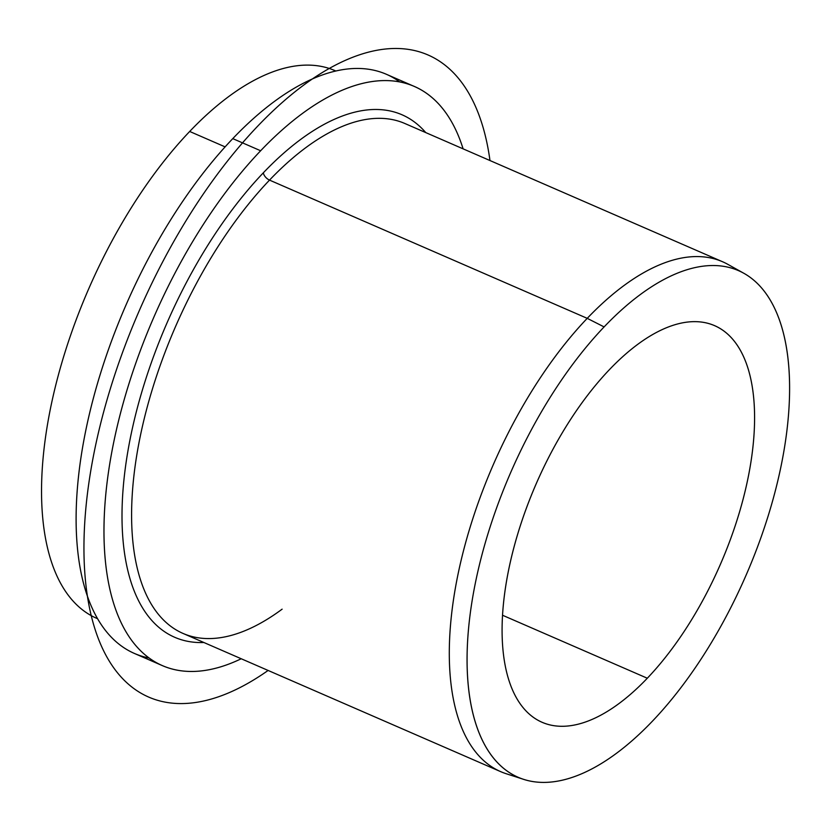 <?xml version="1.0" encoding="UTF-8"?>
<svg xmlns="http://www.w3.org/2000/svg" width="831" height="831" viewBox="0 0 831 831"><rect width="100%" height="100%" fill="white"/><g stroke="black" fill="none" stroke-linecap="round" stroke-linejoin="round"><path stroke-width="1.25" d="M523.644 779.353L506.245 773.744A278.042 129.241 -66.5 0 1 455.502 587.33A278.042 129.241 -66.5 0 1 587.226 318.346L604.106 326.915L587.226 318.346A278.042 129.241 -66.5 0 1 727.873 264.372L743.849 273.285A276.245 128.41 113.5 0 0 604.106 326.915A276.245 128.41 113.5 0 0 473.244 594.144A276.245 128.41 113.5 0 0 523.644 779.353A276.245 128.41 113.5 0 0 652.564 721.028A276.245 128.41 113.5 0 0 781.233 465.298A276.245 128.41 113.5 0 0 743.849 273.285M162.336 665.61L134.477 653.478A315.801 146.796 -66.5 0 1 84.367 437.573A315.801 146.796 -66.5 0 1 232.773 138.621L260.643 150.754L232.773 138.621A315.801 146.796 -66.5 0 1 386.477 74.323L414.337 86.455A315.801 146.796 113.5 0 0 260.643 150.754A315.801 146.796 113.5 0 0 112.237 449.706A315.801 146.796 113.5 0 0 162.336 665.61A315.801 146.796 113.5 0 0 241.229 658.754A315.801 146.796 -66.5 0 1 104.228 517.422A315.801 146.796 -66.5 0 1 260.643 150.754A315.801 146.796 -66.5 0 1 463.106 148.853A315.801 146.796 113.5 0 0 414.337 86.455M225.118 146.879L189.686 131.464A298.641 138.819 -66.5 0 1 335.038 70.666L335.849 71.019A298.641 138.819 113.5 0 0 189.686 131.464L225.118 146.879M96.728 618.347A298.641 138.819 -66.5 0 1 49.351 414.17A298.641 138.819 -66.5 0 1 189.686 131.464A298.641 138.819 113.5 0 0 49.185 415.033A298.641 138.819 113.5 0 0 97.539 618.69L96.728 618.347M647.307 678.231L502.526 615.241L647.307 678.231A216.257 100.52 -66.5 0 1 542.051 722.264A216.257 100.52 -66.5 0 1 507.741 574.418A216.257 100.52 -66.5 0 1 609.372 369.702A216.257 100.52 -66.5 0 1 714.618 325.669A216.257 100.52 -66.5 0 1 748.928 473.525A216.257 100.52 -66.5 0 1 647.307 678.231A216.257 100.52 113.5 0 0 753.166 393.084A216.257 100.52 113.5 0 0 609.372 369.702A216.257 100.52 113.5 0 0 503.513 654.859A216.257 100.52 113.5 0 0 647.307 678.231M652.564 721.028A276.245 128.41 -66.5 0 1 468.881 691.163A276.245 128.41 -66.5 0 1 604.106 326.915A276.245 128.41 -66.5 0 1 787.788 356.769A276.245 128.41 -66.5 0 1 652.564 721.028M399.732 81.947A315.801 146.796 113.5 0 0 232.773 138.621A315.801 146.796 113.5 0 0 81.781 452.303A315.801 146.796 113.5 0 0 149.081 657.986M269.524 180.109A278.042 129.241 -66.5 0 1 404.853 123.497A278.042 129.241 113.5 0 0 269.524 180.109L587.226 318.346L269.524 180.109A278.042 129.241 113.5 0 0 138.87 443.318A278.042 129.241 113.5 0 0 182.976 633.409A278.042 129.241 -66.5 0 1 138.87 443.318A278.042 129.241 -66.5 0 1 269.524 180.109A6.866 3.76 43.6 0 1 263.354 172.786A284.908 132.441 113.5 0 0 125.014 470.429A284.908 132.441 113.5 0 0 203.907 642.519A284.908 132.441 -66.5 0 1 125.014 470.429A284.908 132.441 -66.5 0 1 263.354 172.786A6.866 3.76 -136.4 0 0 269.524 180.109M404.853 123.497L722.555 261.744A278.042 129.241 113.5 0 0 587.226 318.346A278.042 129.241 113.5 0 0 456.572 581.555A278.042 129.241 113.5 0 0 500.678 771.646L182.976 633.409A278.042 129.241 113.5 0 0 282.125 609.165M425.773 132.607A284.908 132.441 113.5 0 0 263.354 172.786A284.908 132.441 -66.5 0 1 425.773 132.607M489.978 160.539A350.131 162.751 113.5 0 0 358.286 55.241A350.131 162.751 113.5 0 0 96.261 442.258A350.131 162.751 113.5 0 0 218.397 696.825A350.131 162.751 113.5 0 0 268.112 670.451"/></g></svg>
